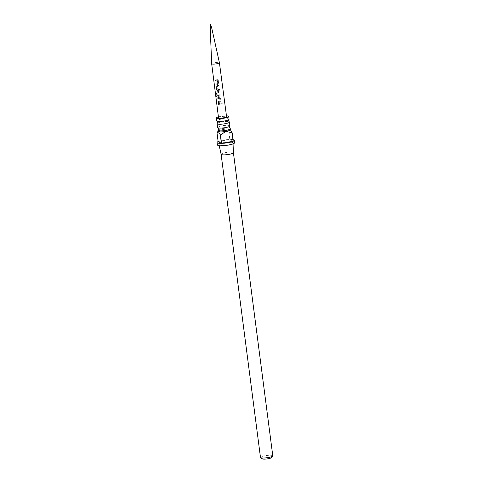<?xml version="1.0" encoding="UTF-8"?>
<svg xmlns="http://www.w3.org/2000/svg" width="483" height="483" viewBox="0 0 483 483"><rect width="100%" height="100%" fill="white"/><g stroke="black" fill="none" stroke-linecap="round" stroke-linejoin="round"><path stroke-width="0.36" stroke-dasharray="2.42 1.81" d="M222.85 103.41C222.421 102.704 222.065 102.722 221.788 103.465C222.252 104.153 222.609 104.135 222.85 103.41L222.53 103.972L222.79 103.44C222.367 102.728 222.029 102.746 221.763 103.489C222.21 104.177 222.554 104.159 222.79 103.44M222.035 102.945L221.763 103.489L222.035 102.945M229.932 125.9A6.201 1.147 -7.4 0 0 222.114 125.797A6.201 1.147 -7.4 0 0 217.634 127.5M229.069 119.253A6.201 1.147 -7.4 0 0 221.25 119.15A6.201 1.147 -7.4 0 0 216.77 120.853M211.663 63.732A3.906 0.725 172.6 0 1 214.488 62.669A3.906 0.725 172.6 0 1 219.415 62.724M216.692 79.707L215.34 80.003L215.46 80.915L217.332 80.528L217.773 83.505L215.859 83.957L215.973 84.863L217.96 84.459L218.721 83.505L218.298 80.341L217.338 79.598L216.692 79.707M217.453 85.594L216.837 85.714L216.215 86.735L216.626 89.91L217.459 90.581L219.584 90.249L219.463 89.343L217.459 89.645L217.018 86.668L219.071 86.288L218.956 85.382L217.453 85.594M219.566 90.273L219.463 89.343L217.507 89.663L217.066 86.686L219.059 86.312L218.944 85.406L216.885 85.726L216.293 86.747L216.698 89.916L217.199 90.562L219.584 90.249M218.213 91.486L216.293 91.957L215.913 92.996L216.402 96.805L216.933 96.594L216.475 93.008L218.859 92.404L219.3 95.386L218.231 95.64L217.833 93.014L217.048 93.201L217.38 95.797L218.219 96.467L219.475 96.244L220.23 95.29L219.819 92.12L218.847 91.384L218.213 91.486M219.487 96.268L220.23 95.29L219.807 92.144L218.865 91.402L216.384 91.957L216.022 92.996L216.505 96.799L217.024 96.594L216.565 93.008L218.877 92.428L219.318 95.411L218.28 95.652L217.881 93.026L217.121 93.213L217.459 95.809L217.887 96.443L219.475 96.244M218.974 97.373L217.622 97.675L217.736 98.58L219.596 98.2L220.049 101.176L218.129 101.629L218.25 102.535L220.23 102.136L220.991 101.182L220.58 98.013L219.602 97.27L218.974 97.373M219.735 103.265L218.376 103.561L218.491 104.467L221.347 103.96L221.232 103.054L219.735 103.265M218.527 117.743A4.057 0.749 172.6 0 1 221.462 116.632A4.057 0.749 172.6 0 1 226.575 116.699M220.568 98.037L219.62 97.294L217.7 97.681L217.815 98.586L219.614 98.218L220.067 101.201L218.207 101.635L218.322 102.547L220.248 102.161L220.972 101.207L220.894 101.659L220.58 98.013M218.286 80.365L217.35 79.623L215.418 80.015L215.533 80.921L217.35 80.546L217.791 83.523L215.931 83.97L216.052 84.875L217.972 84.483L218.702 83.529L218.618 84L218.298 80.341M210.214 27.863L211.651 27.676M218.129 130.024A6.201 1.147 172.6 0 1 222.482 128.605A6.201 1.147 172.6 0 1 230.095 128.466M217.265 123.376A6.201 1.147 172.6 0 1 221.619 121.951A6.201 1.147 172.6 0 1 229.232 121.819M218.129 131.322A6.201 1.147 172.6 0 1 218.207 131.092A6.201 1.147 172.6 0 1 222.609 129.619L228.725 131.002L229.823 139.46A8.682 1.606 -7.4 0 0 223.357 140.136A8.682 1.606 -7.4 0 0 218.225 141.531L217.127 133.067L222.609 129.619A6.201 1.147 172.6 0 1 230.198 129.462A6.201 1.147 172.6 0 1 230.288 129.522A6.201 1.147 172.6 0 1 230.427 129.722M217.398 144.936A8.682 1.606 172.6 0 1 223.671 142.551A8.682 1.606 172.6 0 1 234.617 142.696M221.111 154.288L221.111 154.294A6.201 1.147 172.6 0 1 225.597 152.586A6.201 1.147 172.6 0 1 233.41 152.688L233.41 152.7M227.904 144.846A7.07 1.304 172.6 0 1 218.998 144.749A7.07 1.304 172.6 0 1 224.106 142.787A7.07 1.304 172.6 0 1 233.017 142.926A7.07 1.304 172.6 0 1 227.904 144.846M218.419 116.886A6.201 1.147 172.6 0 1 220.882 116.318A6.201 1.147 172.6 0 1 226.461 115.842M262.251 458.85A4.715 0.869 172.6 0 1 265.553 457.407A4.715 0.869 172.6 0 1 271.434 457.661M272.786 455.843A6.201 1.147 -7.4 0 0 264.968 455.735A6.201 1.147 -7.4 0 0 260.482 457.437M228.725 131.002A8.682 1.606 172.6 0 1 228.882 130.996L230.3 129.529M233.035 139.635A8.682 1.606 -7.4 0 0 229.98 139.46L228.882 130.996M233.247 141.229L229.98 139.46M218.225 141.531L229.823 139.46M221.22 103.078L218.455 103.573L218.57 104.479L221.335 103.99L221.232 103.054M219.197 145.661L218.998 144.749M233.054 143.862L233.017 142.926"/><path stroke-width="0.72" d="M217.133 123.654L217.634 127.5A6.201 1.147 -7.4 0 0 217.833 127.735A6.201 1.147 -7.4 0 0 225.446 127.603A6.201 1.147 -7.4 0 0 229.799 126.184A6.201 1.147 -7.4 0 0 229.932 125.9L229.431 122.06A6.201 1.147 172.6 0 1 224.951 123.763A6.201 1.147 172.6 0 1 217.133 123.654A6.201 1.147 172.6 0 1 217.265 123.376L217.628 122.163L216.97 121.088A6.201 1.147 -7.4 0 0 224.583 120.955A6.201 1.147 -7.4 0 0 228.936 119.536A6.201 1.147 -7.4 0 0 229.069 119.253L228.701 116.427A6.201 1.147 172.6 0 1 224.221 118.13A6.201 1.147 172.6 0 1 216.402 118.021A6.201 1.147 172.6 0 1 218.419 116.886M216.402 118.021L216.77 120.853A6.201 1.147 -7.4 0 0 216.97 121.088M216.589 63.81A3.906 0.725 172.6 0 1 211.663 63.744A3.906 0.725 172.6 0 1 211.663 63.732L210.214 27.863L211.651 27.682L219.415 62.724A3.906 0.725 172.6 0 1 219.415 62.736A3.906 0.725 172.6 0 1 216.589 63.81M219.415 62.736L226.575 116.699A4.057 0.749 172.6 0 1 223.641 117.816A4.057 0.749 172.6 0 1 218.527 117.743L211.663 63.744M229.799 126.184L229.437 127.391L230.095 128.466A6.201 1.147 172.6 0 1 230.294 128.707A6.201 1.147 172.6 0 1 225.815 130.41A6.201 1.147 172.6 0 1 217.996 130.307A6.201 1.147 172.6 0 1 218.129 130.024L218.491 128.816L217.833 127.735M228.936 119.536L228.574 120.744L229.232 121.819A6.201 1.147 172.6 0 1 229.431 122.06M230.198 129.462L232.148 132.765L233.247 141.229A8.682 1.606 -7.4 0 0 234.303 140.281L234.617 142.696A8.682 1.606 172.6 0 1 228.338 145.081A8.682 1.606 172.6 0 1 217.398 144.936L217.084 142.515A8.682 1.606 -7.4 0 0 221.401 143.336L220.302 134.878L218.358 131.575A6.201 1.147 172.6 0 1 218.129 131.322L217.996 130.307M230.294 128.707L230.427 129.722A6.201 1.147 172.6 0 1 225.947 131.424L220.459 134.878L221.558 143.336A8.682 1.606 -7.4 0 0 228.024 142.666A8.682 1.606 -7.4 0 0 233.162 141.265L232.063 132.807L225.947 131.424A6.201 1.147 172.6 0 1 218.358 131.575L217.658 131.787L217.036 133.109L218.135 141.567A8.682 1.606 -7.4 0 0 217.084 142.515M228.93 154.391A6.201 1.147 172.6 0 1 221.117 154.306A6.201 1.147 172.6 0 1 221.111 154.288L260.482 457.437A6.201 1.147 -7.4 0 0 260.621 457.636A6.201 1.147 -7.4 0 0 268.3 457.546A6.201 1.147 -7.4 0 0 272.702 456.073A6.201 1.147 -7.4 0 0 272.786 455.843L233.41 152.7A6.201 1.147 172.6 0 1 233.41 152.706A6.201 1.147 172.6 0 1 228.93 154.391M272.702 456.073L271.434 457.661A4.715 0.869 172.6 0 1 268.089 458.778A4.715 0.869 172.6 0 1 262.251 458.85L260.621 457.636M226.461 115.842A6.201 1.147 172.6 0 1 228.701 116.427M234.303 140.281A8.682 1.606 -7.4 0 0 233.035 139.635M221.401 143.336L218.135 141.567M221.558 143.336L233.162 141.265M211.651 27.676L210.461 24.15L210.214 27.863M221.117 154.306L219.197 145.661M218.117 131.213L217.658 131.787M233.41 152.706L233.054 143.862"/></g></svg>
